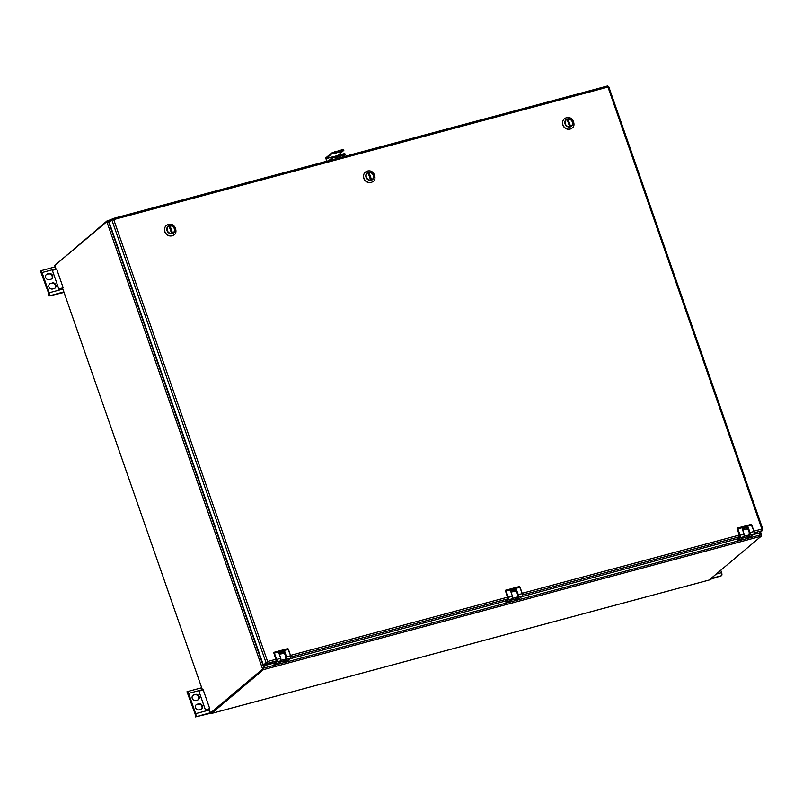 <?xml version="1.0" encoding="UTF-8"?>
<svg xmlns="http://www.w3.org/2000/svg" width="803" height="803" viewBox="0 0 803 803"><rect width="100%" height="100%" fill="white"/><g stroke="black" fill="none" stroke-linecap="round" stroke-linejoin="round"><path stroke-width="1.2" d="M607.931 86.915L608.624 86.724L607.961 87.065L608.624 86.724L607.961 87.065L607.449 85.991L112.54 218.667L113.715 219.57L111.838 219.912L109.138 222.18L263.324 664.924L264.217 664.683L264.538 665.627L273.442 663.238M753.344 534.587L759.548 532.921L762.238 530.653L761.866 529.026L762.8 529.478L762.147 529.659M608.744 86.704L762.85 529.247L762.228 529.96M267.289 661.802L267.238 663.358L266.907 662.425L264.217 664.693L267.289 661.802M272.639 662.666L269.186 663.73L272.639 662.666M280.869 660.648A2.007 0.793 -105 0 0 280.749 658.38L279.002 652.929L284.563 651.434L286.631 656.784L290.606 655.72L288.387 649.336L274.496 653.06L273.873 652.337L276.242 660.939L267.238 663.358L264.538 665.627M505.127 601.126L289.973 658.801M736.813 539.014L521.659 596.699M109.901 221.538L109.71 220.996L112.4 218.727L113.384 219.841M754.268 533.513L757.651 532.499L754.178 533.794A2.007 0.793 -105 0 0 754.037 531.506L751.759 525.122L737.867 528.846L740.085 535.22A2.108 0.833 75 0 1 740.075 537.769L744.12 536.645M263.324 664.924L266.907 662.425M111.868 219.902L112.872 219.631M111.838 219.912L266.014 662.656L267.62 661.521L276.061 659.263M745.636 529.247L742.705 530.05L745.666 529.257L748.065 527.42L749.882 532.62A2.007 0.793 75 0 1 749.872 535.039L747.392 537.127L746.77 536.504L747.202 537.137M737.144 528.173L739.613 536.715L522.623 594.893M739.613 536.645L736.853 539.164L737.475 539.787L739.954 537.699L737.606 539.857L741.43 538.833M513.95 591.359L511.019 592.162L513.98 591.369L516.379 589.522L518.196 594.732A2.007 0.793 75 0 1 518.186 597.151L515.707 599.239L515.084 598.616L515.516 599.249M512.555 598.536A2.007 0.793 -105 0 0 512.434 596.278L510.688 590.817L516.249 589.322L518.316 594.672L522.291 593.608L520.073 587.224L506.181 590.958L505.559 590.225L507.928 598.827L505.167 601.276L505.79 601.899L508.269 599.811L512.434 598.757M282.265 653.471L279.334 654.274L282.295 653.481L284.694 651.635L286.5 656.844A2.007 0.793 75 0 1 286.5 659.263L284.021 661.351L283.399 660.728L283.83 661.361M276.242 660.859L273.472 663.178L274.104 664.011L276.583 661.923L280.749 660.859M566.326 117.79A6.022 5.44 49.9 0 0 564.389 118.794A6.022 5.44 49.9 0 0 564.118 126.904A6.022 5.44 49.9 0 0 572.158 128.008A6.022 5.44 -130.1 0 1 572.087 128.068A6.022 5.44 -130.1 0 1 570.16 129.072A6.022 5.44 -130.1 0 1 563.355 125.981A6.022 5.44 -130.1 0 1 564.328 118.844A6.022 5.44 -130.1 0 1 564.358 118.824M570.2 126.794A4.166 3.764 49.9 0 0 570.782 119.647A4.166 3.764 49.9 0 0 565.493 124.666A4.166 3.764 49.9 0 0 570.2 126.794M569.638 126.934L569.638 126.693A3.955 3.563 -130.1 0 1 567.099 119.406L567.922 119.015A4.156 3.754 -130.1 0 1 571.063 126.432M565.764 120.139A4.156 3.754 -130.1 0 1 566.968 119.266M567.922 119.015L568.052 119.145A3.955 3.563 -130.1 0 1 570.592 126.432L570.592 126.683M568.394 120.129L570.25 125.459L569.297 125.71L567.44 120.38L568.394 120.129L567.53 120.631M569.678 125.609L567.912 120.53M568.052 119.145L567.099 119.406M570.592 126.432L569.638 126.693M563.104 120.39A5.962 5.38 49.9 0 0 563.826 126.874A5.962 5.38 49.9 0 0 570.01 129.122A5.962 5.38 49.9 0 0 570.371 129.012M373.114 181.388A6.022 5.44 -130.1 0 1 373.074 181.418A6.022 5.44 -130.1 0 1 371.147 182.422A6.022 5.44 -130.1 0 1 364.341 179.33A6.022 5.44 -130.1 0 1 365.315 172.203A6.022 5.44 -130.1 0 1 365.345 172.173M371.187 180.153A4.166 3.764 49.9 0 0 371.769 172.996A4.166 3.764 49.9 0 0 366.479 178.015A4.166 3.764 49.9 0 0 371.187 180.153M370.625 180.284L370.625 180.043A3.955 3.563 -130.1 0 1 368.085 172.755L368.908 172.364A4.156 3.754 -130.1 0 1 372.05 179.792M366.74 173.488A4.156 3.754 -130.1 0 1 367.955 172.625M368.908 172.364L369.039 172.504A3.955 3.563 -130.1 0 1 371.578 179.792L371.578 180.033M369.38 173.478L371.237 178.808L370.283 179.069L368.426 173.729L369.38 173.478L368.517 173.99M370.665 178.969L368.898 173.88M369.039 172.504L368.085 172.755M371.578 179.792L370.625 180.043M364.09 173.739A5.962 5.38 49.9 0 0 364.813 180.233A5.962 5.38 49.9 0 0 370.986 182.472A5.962 5.38 49.9 0 0 371.357 182.361M174.09 234.747A6.022 5.44 -130.1 0 1 174.06 234.767A6.022 5.44 -130.1 0 1 172.133 235.771A6.022 5.44 -130.1 0 1 165.328 232.679A6.022 5.44 -130.1 0 1 166.291 225.553A6.022 5.44 -130.1 0 1 166.331 225.523M172.163 233.502A4.166 3.764 49.9 0 0 172.755 226.356A4.166 3.764 49.9 0 0 167.466 231.364A4.166 3.764 49.9 0 0 172.163 233.502M171.611 233.643L171.611 233.392A3.955 3.563 -130.1 0 1 169.072 226.105L169.895 225.723A4.156 3.754 -130.1 0 1 173.036 233.141M167.727 226.847A4.156 3.754 -130.1 0 1 168.941 225.974M169.895 225.723L170.025 225.854A3.955 3.563 -130.1 0 1 172.565 233.141L172.565 233.382M170.366 226.827L172.223 232.167L171.27 232.418L169.413 227.088L170.366 226.827L169.503 227.339M171.651 232.318L169.875 227.239M170.025 225.854L169.072 226.105M172.565 233.141L171.611 233.392M165.077 227.088A5.962 5.38 49.9 0 0 165.789 233.583A5.962 5.38 49.9 0 0 171.972 235.821A5.962 5.38 49.9 0 0 172.334 235.711M339.799 156.033L336.417 157.207M342.118 157.127L345.149 154.467L344.889 153.734L343.343 153.865L332.864 157.147L328.598 160.751M335.644 157.679L340.994 156.023L335.644 157.679M345.149 154.467L336.176 156.585L333.125 157.88L330.244 160.309M341.958 155.983L343.473 155.521L341.958 155.983M209.111 709.009L210.486 712.974L211.199 712.783L263.324 668.869L262.611 669.06L106.809 221.648L108.425 221.367L263.986 668.076L265.301 665.416M262.691 668.999L263.986 668.076M263.665 668.267L262.872 668.869M265.12 665.466L263.725 668.297M109.449 221.909L108.425 221.367M210.486 712.974L262.611 669.06M106.809 221.648L54.684 265.562L55.919 269.115M62.554 288.157L202.476 689.968M55.106 265.201L107.261 220.705L107.482 221.447M758.032 533.333L761.686 535.139L761.134 535.4M761.103 535.34L761.686 535.139L761.214 535.631M210.898 712.863L211.52 713.455L709.109 580.057L761.174 536.223L760.762 534.738L758.213 533.282M263.745 669.361L211.52 713.455M263.645 669.551L263.344 668.849L211.309 712.673M107.542 221.437L107.492 220.664L109.349 222.009M743.839 528.956L744.592 529.709M512.153 591.068L512.906 591.821M280.468 653.18L281.221 653.933M720.773 570.26L721.606 572.659A2.509 0.994 75 0 1 721.596 575.691L709.842 579.465M49.103 295.835A2.509 0.994 -105 0 0 49.113 292.804L42.057 272.538A2.509 0.994 -105 0 0 40.582 270.812A2.509 0.994 -105 0 0 40.411 270.892L48.622 293.205L48.832 296.056L63.849 291.88M64.049 292.453L48.832 296.056M52.145 282.917A3.051 2.76 -130.1 0 1 55.096 288.096A3.051 2.76 -130.1 0 1 54.122 288.598L52.657 288.99A3.051 2.76 -130.1 0 1 49.706 283.81A3.051 2.76 -130.1 0 1 50.679 283.308L51.663 283.318A3.051 2.76 -130.1 0 1 54.845 288.277M50.87 279.253L49.405 279.645A3.051 2.76 -130.1 0 1 46.444 274.465A3.051 2.76 -130.1 0 1 47.427 273.953L48.883 273.562A3.051 2.76 -130.1 0 1 51.844 278.741A3.051 2.76 -130.1 0 1 50.87 279.253M60.255 289.03L63.166 287.745L56.611 268.915A3.945 0.662 160.8 0 0 52.416 270.541L58.97 289.371L62.212 288.267M49.475 284.031A3.051 2.76 -130.1 0 1 50.198 283.71L50.679 283.308M51.663 283.318L50.198 283.71M51.593 278.932A3.051 2.76 -130.1 0 0 48.401 273.974L47.427 273.953M46.223 274.686A3.051 2.76 -130.1 0 1 46.935 274.365M41.385 272.538L40.632 272.488M63.166 287.745A3.945 0.662 160.8 0 0 58.97 289.371M62.222 288.458L60.456 288.929M195.651 716.688A2.509 0.994 -105 0 0 195.671 713.656L188.615 693.39A2.509 0.994 -105 0 0 187.139 691.664A2.509 0.994 -105 0 0 186.969 691.744L195.179 714.058L195.39 716.908L210.406 712.733M211.079 713.174L195.39 716.908M198.702 703.769A3.051 2.76 -130.1 0 1 201.653 708.949A3.051 2.76 -130.1 0 1 200.68 709.45L199.214 709.842A3.051 2.76 -130.1 0 1 196.263 704.673A3.051 2.76 -130.1 0 1 197.237 704.161L198.211 704.181A3.051 2.76 -130.1 0 1 201.402 709.139M197.418 700.106L195.962 700.497A3.051 2.76 -130.1 0 1 193.001 695.318A3.051 2.76 -130.1 0 1 193.985 694.806L195.44 694.414A3.051 2.76 -130.1 0 1 198.401 699.594A3.051 2.76 -130.1 0 1 197.418 700.106M206.813 709.882L209.724 708.597L203.169 689.767A3.945 0.662 160.8 0 0 198.963 691.403L205.528 710.223L208.76 709.119M196.032 704.883A3.051 2.76 -130.1 0 1 196.755 704.572L197.237 704.161M198.211 704.181L196.755 704.572M198.14 699.784A3.051 2.76 -130.1 0 0 194.958 694.826L193.985 694.806M192.77 695.539A3.051 2.76 -130.1 0 1 193.493 695.217M187.942 693.39L187.189 693.34M209.724 708.597A3.945 0.662 160.8 0 0 205.528 710.223M207.013 709.782L208.79 709.35M326.63 161.273L325.807 157.88L331.569 153.032L342.048 149.749L343.594 149.619L343.845 150.342L331.82 153.754L326.058 158.613L326.931 161.192M338.495 151.908L335.122 153.082M340.653 151.867L342.178 151.396L340.653 151.867M343.845 150.342L338.133 155.27M334.349 153.554L339.689 151.897L334.349 153.554M267.62 661.521L113.715 219.57L607.961 87.065L761.866 529.026L753.927 531.154M112.691 218.657L607.399 86.031M507.918 598.837L290.937 657.005M507.747 597.151L290.556 655.378M739.433 535.039L522.241 593.266M762.238 530.653L754.308 532.78M739.704 536.555L737.084 528.304M736.813 539.074L739.633 536.615L736.813 539.074L737.284 539.797M744.24 536.424A2.007 0.793 -105 0 0 744.12 534.166L744.09 536.685L741.51 538.833L737.475 539.787M745.967 529.187L748.195 527.36L750.002 532.57L753.977 531.496A2.108 0.833 -105 0 1 753.977 534.045L754.037 533.985M737.114 528.274L739.964 535.28A2.007 0.793 75 0 1 739.954 537.699M739.964 535.28L744.07 534.156L742.373 528.705L748.195 527.36M742.253 528.956L744.07 534.156A2.108 0.833 -105 0 1 744.06 536.705L741.611 538.773M744.12 534.146L742.333 528.856L747.934 527.22M754.037 531.486L751.136 524.389L737.325 528.113M751.387 524.489L751.829 525.112L751.136 524.389L737.244 528.113L737.736 528.896M749.872 535.039L747.523 537.197L751.498 536.133L753.977 534.045L749.992 535.109A2.108 0.833 75 0 0 750.002 532.57L749.882 532.62M747.392 537.127L751.427 536.173L754.007 534.025L754.047 531.496L751.829 525.112M508.018 598.667L505.157 601.076L505.599 601.909M505.428 590.386L508.399 597.332A2.108 0.833 75 0 1 508.389 599.881L505.92 601.969L509.945 600.855M512.434 596.258L510.628 591.068L512.444 596.268L512.404 598.797L509.744 600.945M505.79 601.899L509.825 600.935L512.374 598.817A2.108 0.833 -105 0 0 512.374 596.268L508.399 597.332L506.051 591.008M514.281 591.299L516.51 589.472M508.279 597.392A2.007 0.793 75 0 1 508.269 599.811M522.472 595.876A2.007 0.793 -105 0 0 522.351 593.618L519.451 586.501L505.639 590.225M507.928 598.827L505.388 590.426M505.458 590.285L519.451 586.501L522.291 593.608A2.108 0.833 -105 0 1 522.291 596.157L522.351 596.097M518.186 597.151L515.837 599.309L519.812 598.245L522.291 596.157L518.306 597.221A2.108 0.833 75 0 0 518.316 594.672L518.196 594.732M520.123 587.224L519.702 586.602M510.628 590.988L516.249 589.322M515.707 599.239L519.742 598.285L522.321 596.137L522.362 593.608M276.332 660.779L273.703 652.538M273.452 663.288L276.262 660.829L273.472 663.178L273.913 664.021M273.743 652.498L276.714 659.444A2.108 0.833 75 0 1 276.704 661.993L274.235 664.081L278.059 663.057M280.749 658.37L278.942 653.18L280.759 658.38L280.719 660.909L278.209 663.017L274.104 664.011M282.596 653.411L284.824 651.584M276.593 659.504A2.007 0.793 75 0 1 276.583 661.923M278.239 662.997L280.719 660.909A2.108 0.833 -105 0 0 280.689 658.38L276.714 659.444L274.365 653.12M290.786 657.988A2.007 0.793 -105 0 0 290.666 655.73L287.765 648.613L273.953 652.337M273.753 652.407L287.765 648.613L288.448 649.336L288.016 648.704M288.448 649.346L290.606 655.72A2.108 0.833 -105 0 1 290.596 658.269L290.666 658.209M286.5 659.263L284.152 661.421L288.126 660.357L290.596 658.269L286.621 659.333A2.108 0.833 75 0 0 286.631 656.784L286.5 656.844M290.676 655.72L290.636 658.249L287.976 660.397M279.002 652.929L284.563 651.434M284.021 661.351L288.157 660.337M567.46 118.924A4.286 3.874 49.9 0 0 566.245 125.8A4.286 3.874 49.9 0 0 572.83 124.033A4.286 3.874 49.9 0 0 567.46 118.924M367.302 171.139A6.022 5.44 49.9 0 0 365.375 172.143A6.022 5.44 49.9 0 0 365.094 180.263A6.022 5.44 49.9 0 0 373.144 181.368L373.074 181.418M368.447 172.284A4.286 3.874 49.9 0 0 367.232 179.149A4.286 3.874 49.9 0 0 373.817 177.383A4.286 3.874 49.9 0 0 368.447 172.284M168.289 224.499A6.022 5.44 49.9 0 0 166.362 225.492A6.022 5.44 49.9 0 0 166.08 233.613A6.022 5.44 49.9 0 0 174.131 234.717L174.06 234.767M169.423 225.633A4.286 3.874 49.9 0 0 168.218 232.499A4.286 3.874 49.9 0 0 174.803 230.732A4.286 3.874 49.9 0 0 169.423 225.633M343.343 153.865L343.604 154.598M335.925 155.862L336.176 156.585M332.864 157.147L333.125 157.88M760.812 534.878L759.999 532.54M760.842 534.828L263.926 668.036M761.174 536.223L263.585 669.622M709.19 580.017L211.601 713.415M111.366 219.61L107.451 220.654M109.73 221.066L108.395 221.427M748.918 534.928L746.278 537.167L742.223 538.261L746.258 537.177M746.74 529.036A3.212 1.275 75 0 1 746.951 528.926A3.212 1.275 75 0 1 748.928 531.415A3.212 1.275 75 0 1 748.828 535.029L744.341 536.223M742.705 530.06L746.951 528.926C749.038 530.181 749.681 532.208 748.878 534.999L746.358 537.097M749.099 534.607A3.061 1.215 -105 0 0 749.089 531.676A3.061 1.215 -105 0 0 747.633 529.147M510.547 600.363L514.673 599.209M515.054 591.149A3.212 1.275 75 0 1 515.265 591.038A3.212 1.275 75 0 1 517.242 593.527A3.212 1.275 75 0 1 517.142 597.131L514.593 599.279L517.192 597.111L512.655 598.335M517.413 596.709A3.061 1.215 -105 0 0 517.403 593.788A3.061 1.215 -105 0 0 515.948 591.249M517.232 597.041L517.192 597.111C517.995 594.32 517.353 592.293 515.265 591.038L511.019 592.172M282.897 661.401L278.852 662.485L282.987 661.321M283.369 653.261A3.212 1.275 75 0 1 283.579 653.14A3.212 1.275 75 0 1 285.557 655.639A3.212 1.275 75 0 1 285.456 659.243L282.907 661.391L285.507 659.223L280.97 660.447M285.727 658.821A3.061 1.215 -105 0 0 285.717 655.9A3.061 1.215 -105 0 0 284.262 653.361M285.547 659.153L285.507 659.223C286.31 656.432 285.667 654.405 283.579 653.14L279.334 654.284M716.206 574.105L721.606 572.659M710.926 578.551L721.596 575.691M62.885 289.11L49.113 292.804M55.829 268.844L42.057 272.538M209.442 709.962L195.671 713.656M202.386 689.697L188.615 693.39M331.569 153.032L331.82 153.754M334.62 151.737L334.871 152.47M326.058 158.613L334.309 156.404M342.048 149.749L342.299 150.472M326.058 158.673L333.897 156.575M507.948 598.717L505.127 601.186M572.087 128.068L572.158 128.008C575.851 126.703 573.894 115.843 566.436 117.73L564.328 118.844M373.144 181.368C376.828 180.053 374.881 169.192 367.423 171.079L365.315 172.203M174.131 234.717C177.814 233.412 175.857 222.541 168.399 224.438L166.291 225.553M761.686 535.149L760.602 532.028M111.396 219.57L107.341 220.664M510.537 600.373L514.582 599.289M40.582 270.812L55.146 266.897M187.139 691.664L201.704 687.759"/></g></svg>
